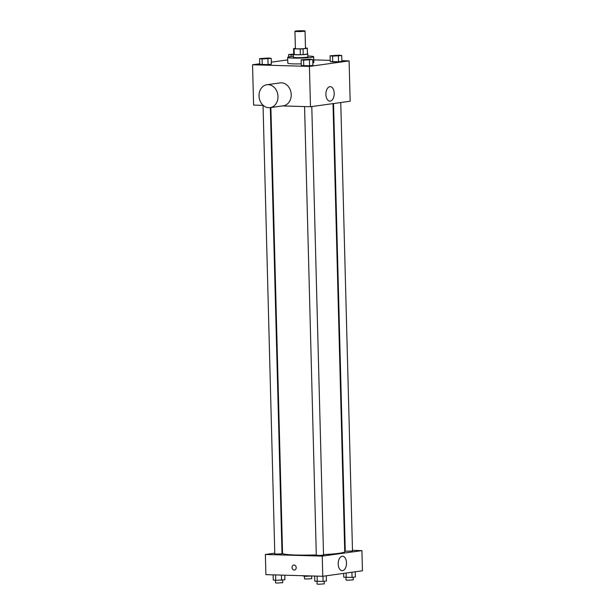 <?xml version="1.0" encoding="UTF-8"?>
<svg xmlns="http://www.w3.org/2000/svg" width="615" height="615" viewBox="0 0 615 615"><rect width="100%" height="100%" fill="white"/><g stroke="black" fill="none" stroke-linecap="round" stroke-linejoin="round"><path stroke-width="0.92" d="M297.099 31.55A5.058 0.4 178.5 0 1 294.939 31.28A5.058 0.4 178.5 0 1 299.982 30.75A5.058 0.4 178.5 0 1 305.048 31.011A5.058 0.4 178.5 0 1 302.334 31.442A5.058 0.4 178.5 0 1 297.099 31.55M305.048 31.011L305.501 48.301A5.058 0.4 178.5 0 1 302.788 48.723A5.058 0.4 178.5 0 1 297.552 48.831A5.058 0.4 178.5 0 1 295.392 48.562L294.939 31.28M307.315 48.254L307.462 54.012A6.865 0.538 178.5 0 1 307.462 54.012A6.865 0.538 178.5 0 1 307.462 54.035L303.218 54.627L303.064 48.862L307.308 48.278A6.865 0.538 178.5 0 0 307.315 48.254A6.865 0.538 178.5 0 0 306.793 48.062L305.494 48.024M295.385 48.339L293.586 48.593A6.865 0.538 178.5 0 0 293.578 48.608A6.865 0.538 178.5 0 0 294.101 48.8L300.182 48.977A6.865 0.538 178.5 0 0 303.064 48.862M293.739 54.351L293.586 48.631L293.732 54.374A6.865 0.538 178.5 0 1 293.739 54.351M294.101 48.8L294.254 54.566L300.328 54.743L300.182 48.977M294.254 54.566A6.865 0.538 178.5 0 1 293.732 54.374M303.218 54.627A6.865 0.538 178.5 0 1 300.328 54.743M293.386 54.766L290.787 54.558L293.724 54.182A7.226 0.569 -1.5 0 0 293.37 54.381A7.226 0.569 -1.5 0 0 300.612 54.758A7.226 0.569 -1.5 0 0 307.823 54.005A7.226 0.569 -1.5 0 0 307.462 53.836M307.823 54.005L307.9 56.888A7.226 0.569 178.5 0 1 304.018 57.487A7.226 0.569 178.5 0 1 296.538 57.649A7.226 0.569 178.5 0 1 293.447 57.264L293.37 54.381M307.462 54.035L307.308 48.278M307.877 56.034A13.007 1.022 178.5 0 1 313.673 56.734A13.007 1.022 178.5 0 1 306.7 57.825A13.007 1.022 178.5 0 1 293.232 58.102A13.007 1.022 178.5 0 1 287.674 57.41A13.007 1.022 178.5 0 1 293.424 56.411M301.235 63.845A13.007 1.022 178.5 0 1 293.386 63.868A13.007 1.022 178.5 0 1 287.82 63.176L287.674 57.41M313.673 56.734L313.827 62.492A13.007 1.022 178.5 0 1 312.851 62.907M330.101 55.773L330.247 61.538L338.542 61.777L341.886 61.316L341.732 55.55L339.257 55.196L330.101 55.773L332.577 56.126L341.732 55.55M259.745 63.768L252.542 64.767L309.422 66.412L349.105 60.9L341.871 60.693M330.217 60.355L313.758 59.886M287.735 59.886L271.346 62.161M259.615 58.594L259.761 64.36L268.055 64.598L271.4 64.137L271.246 58.371L268.77 58.018L259.615 58.594L262.09 58.948L271.246 58.371M301.127 59.793L301.281 65.559L309.576 65.797L312.92 65.328L312.766 59.57L310.291 59.217L301.127 59.793L303.602 60.147L312.766 59.57M263.212 105.373L253.603 105.096L252.542 64.767M282.408 105.926L310.475 106.741L350.158 101.229L349.105 60.9M310.475 106.741L309.422 66.412M325.904 94.479A7.249 4.151 -88.3 0 1 330.263 86.654A7.249 4.151 -88.3 0 1 334.199 94.026A7.249 4.151 -88.3 0 1 329.848 101.152A7.249 4.151 -88.3 0 1 325.904 94.479M266.918 84.732L280.148 82.894A11.562 9.44 82.1 0 1 291.087 93.05A11.562 9.44 82.1 0 1 283.323 105.803L270.093 107.64A11.562 9.44 82.1 0 1 268.809 107.71A11.562 9.44 82.1 0 1 259.069 96.693A11.562 9.44 82.1 0 1 266.918 84.732A11.562 9.44 82.1 0 1 277.857 94.887A11.562 9.44 82.1 0 1 270.093 107.64M316.302 554.915A31.104 2.445 178.5 0 1 295.853 555.014A31.104 2.445 178.5 0 1 282.554 553.362L270.884 107.525M333.007 103.612L344.738 551.732A31.104 2.445 178.5 0 1 323.521 554.607M304.563 106.564L316.31 555.253L319.931 555.437L323.536 555.061L311.79 106.556M270.331 107.602L282.016 553.861L274.79 554.054L263.043 105.373M340.756 102.536L352.503 551.04L345.276 551.232L333.553 103.535M282.523 552.101L281.97 552.178M274.767 553.177L265.365 554.476L322.245 556.121L361.928 550.617L352.487 550.34M345.253 550.133L344.7 550.118M361.928 550.617L362.458 570.782L322.767 576.286L265.895 574.648L265.365 554.476M322.767 576.286L322.245 556.121M338.204 564.024A7.249 4.151 -88.3 0 1 342.555 556.206A7.249 4.151 -88.3 0 1 346.499 563.571A7.249 4.151 -88.3 0 1 342.14 570.697A7.249 4.151 -88.3 0 1 338.204 564.024M294.477 570.051A2.529 2.068 82.1 0 1 294.193 570.067A2.529 2.068 82.1 0 1 292.064 567.653A2.529 2.068 82.1 0 1 293.778 565.039A2.529 2.068 82.1 0 1 296.169 567.261A2.529 2.068 82.1 0 1 294.47 570.051A2.529 2.068 82.1 0 1 294.193 570.067A2.529 2.068 82.1 0 1 292.064 567.653A2.529 2.068 82.1 0 1 293.778 565.039M314.649 576.055L314.78 581.198L323.075 581.436L326.419 580.967L326.281 575.801M317.255 581.544L317.117 576.124M323.075 581.436L322.944 576.263M324.22 581.275L324.289 583.866L318.608 584.25L317.063 584.058L316.994 581.506M343.654 573.388L343.754 577.178L352.049 577.416L355.385 576.947L355.255 571.781M346.23 577.523L346.114 573.049M352.049 577.416L351.911 572.242M353.187 577.254L353.256 579.845L347.583 580.229L346.037 580.037L345.968 577.493M273.129 574.856L273.268 579.999L275.743 580.345L284.899 579.776L284.783 575.186M275.743 580.345L275.597 574.925M281.562 580.237L281.424 575.094M282.7 580.076L282.769 582.674L277.088 583.051L275.543 582.859L275.482 580.314M302.226 575.694L304.709 576.332L312.22 575.978M304.709 576.332L304.694 575.763M311.674 576.055L311.743 578.654L306.062 579.03L304.517 578.838L304.448 576.293M310.56 59.586L303.333 59.755M301.281 65.559L303.756 65.905L303.602 60.147M303.756 65.905L309.576 65.797L309.422 60.032M309.576 65.797L312.92 65.328M333.853 55.95L332.308 55.742L335.913 55.358L339.526 55.542L333.853 55.95M330.247 61.538L332.73 61.884L332.577 56.126M332.73 61.884L338.542 61.777L338.396 56.011M338.542 61.777L341.886 61.316M339.526 55.565L332.308 55.757M269.039 58.364L261.813 58.556M259.761 64.36L262.236 64.706L262.09 58.948M262.236 64.706L268.055 64.598L267.909 58.832M268.055 64.598L271.4 64.137M293.724 54.082L288.581 54.574L293.386 54.881M290.787 54.558L293.386 54.743M288.643 56.995L288.581 54.574M291.103 56.634L291.056 54.927"/></g></svg>
